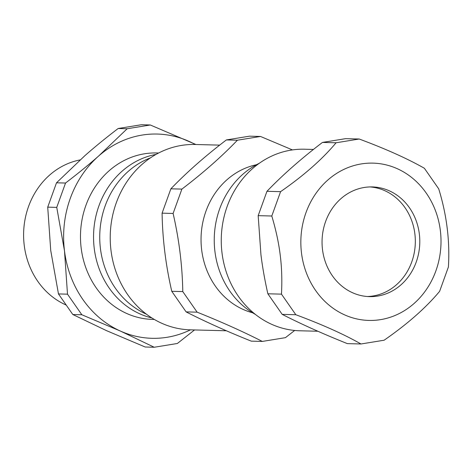 <?xml version="1.0" encoding="UTF-8"?>
<svg xmlns="http://www.w3.org/2000/svg" width="472" height="472" viewBox="0 0 472 472"><rect width="100%" height="100%" fill="white"/><g stroke="black" fill="none" stroke-linecap="round" stroke-linejoin="round"><path stroke-width="0.71" d="M219.675 145.128L195.196 144.491A92.707 82.57 91.5 0 0 110.253 235.026A92.707 82.57 91.5 0 0 190.399 329.839L226.401 330.772M150.48 157.855A83.243 74.145 91.5 0 0 99.763 234.755A83.243 74.145 91.5 0 0 146.432 314.181M367.269 296.51A54.864 48.87 91.5 0 0 415.307 242.927A54.864 48.87 91.5 0 0 370.107 186.93M154.226 347.25L145.199 347.014L106.642 330.707L72.812 314.523L81.839 314.753L120.395 331.061L154.226 347.25L177.354 343.486L194.535 329.946M72.812 314.523L58.469 293.932L67.496 294.168L81.839 314.753M58.469 293.932L50.728 250.479L47.719 207.149L56.746 207.385L64.487 250.838L67.496 294.168M47.719 207.149L56.504 182.806L65.531 183.036L56.746 207.385M56.504 182.806L84.96 155.595C94.89 146.851 105.946 137.824 118.142 128.514L127.169 128.75L98.713 155.955C88.783 164.698 77.727 173.725 65.531 183.036M118.142 128.514L141.275 124.75L150.297 124.986L127.169 128.75M195.933 144.515L150.297 124.986M195.255 144.497A102.164 91.002 91.5 0 0 188.859 141.293A102.164 91.002 91.5 0 0 98.713 155.955A102.164 91.002 91.5 0 0 64.487 250.838A102.164 91.002 91.5 0 0 120.395 331.061A102.164 91.002 91.5 0 0 190.458 329.839M65.938 304.942A75.679 67.407 -88.5 0 1 28.55 206.488A75.679 67.407 -88.5 0 1 80.104 159.931M158.627 153.011L156.781 152.963A83.243 74.145 91.5 0 0 80.505 234.26A83.243 74.145 91.5 0 0 152.474 319.397L154.315 319.444M156.079 154.385A83.243 74.145 91.5 0 0 93.574 234.596A83.243 74.145 91.5 0 0 151.842 317.939M259.264 163.294A83.243 74.145 91.5 0 0 214.27 237.723A83.243 74.145 91.5 0 0 255.352 314.382M292.433 149.913L260.52 136.461L237.387 140.219C221.669 156.586 203.172 172.882 181.891 189.101L173.106 213.45C179.118 239.564 182.339 265.612 182.782 291.584L197.131 312.169C221.639 321.993 243.363 331.745 262.302 341.427L285.43 337.663L294.664 330.465M262.302 341.427L251.281 341.144C226.772 331.314 205.049 321.568 186.11 311.886L171.761 291.301C165.755 265.181 162.527 239.139 162.085 213.161L170.87 188.818C186.582 172.451 205.084 156.155 226.365 139.936L249.493 136.172L260.52 136.461M197.131 312.169L186.11 311.886M182.782 291.584L171.761 291.301M173.106 213.45L162.085 213.161M237.387 140.219L226.365 139.936M181.891 189.101L170.87 188.818M256.432 164.746A75.679 67.407 91.5 0 0 201.066 237.381A75.679 67.407 91.5 0 0 252.603 312.783M384.119 340.218C407.436 324.052 425.939 307.756 439.615 291.342L448.4 266.993C449.993 241.074 446.772 215.025 438.724 188.859L424.375 168.268C407.472 158.645 385.748 148.892 359.204 139.016L345.587 138.662L322.459 142.426C301.177 158.645 282.675 174.941 266.963 191.302L258.178 215.651L271.795 216.005C275.937 229.882 278.751 242.938 280.226 255.163C281.778 267.394 282.191 280.386 281.471 294.139L295.82 314.724C322.358 324.6 344.082 334.353 360.991 343.982L384.119 340.218M360.991 343.982L347.374 343.628C322.866 333.804 301.142 324.052 282.203 314.376L267.854 293.785C264.739 279.937 262.432 266.892 260.939 254.668L258.178 215.651M295.82 314.724L282.203 314.376M281.471 294.139L267.854 293.785M359.204 139.016L336.076 142.774C322.394 159.194 303.897 175.49 280.58 191.656L271.795 216.005M280.58 191.656L266.963 191.302M336.076 142.774L322.459 142.426M317.886 331.25L299.797 330.778A90.813 80.889 -88.5 0 1 222.023 253.027A90.813 80.889 -88.5 0 1 304.499 149.217L313.449 149.447M322.512 249.653A54.864 48.87 91.5 0 0 369.505 296.623A54.864 48.87 91.5 0 0 419.773 243.045A54.864 48.87 91.5 0 0 372.343 186.93A54.864 48.87 91.5 0 0 322.512 249.653M301.502 253.069A78.682 70.086 91.5 0 0 413.985 303.561A78.682 70.086 91.5 0 0 397.282 168.705A78.682 70.086 91.5 0 0 301.502 253.069"/></g></svg>
